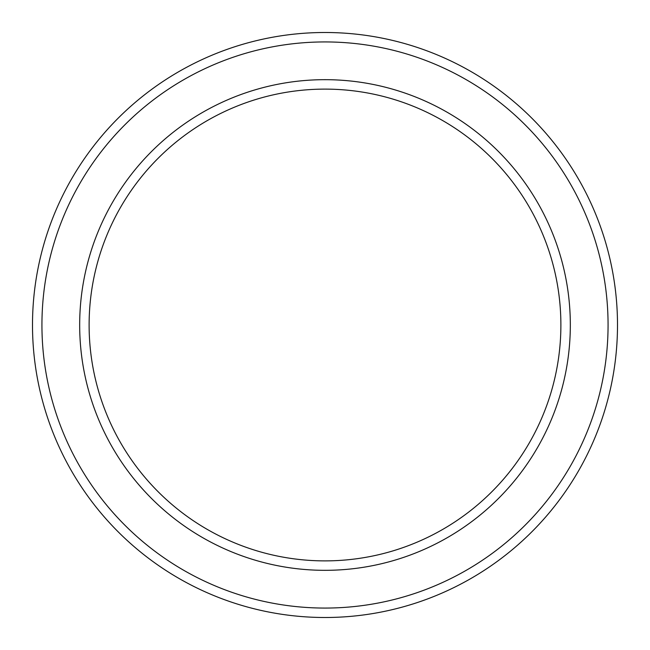 <?xml version="1.0" encoding="UTF-8"?>
<svg xmlns="http://www.w3.org/2000/svg" width="650" height="650" viewBox="0 0 650 650"><rect width="100%" height="100%" fill="white"/><g stroke="black" fill="none" stroke-linecap="round" stroke-linejoin="round"><path stroke-width="0.97" d="M560.885 325A235.885 235.885 0 0 0 325 89.115A235.885 235.885 0 0 0 89.115 325A235.885 235.885 0 0 0 325 560.885A235.885 235.885 0 0 0 560.885 325M79.674 325A245.326 245.326 0 0 1 325 79.674A245.326 245.326 0 0 1 570.326 325A245.326 245.326 0 0 1 325 570.326A245.326 245.326 0 0 1 79.674 325M608.067 325A283.067 283.067 0 0 0 325 41.933A283.067 283.067 0 0 0 41.933 325A283.067 283.067 0 0 0 325 608.067A283.067 283.067 0 0 0 608.067 325M32.5 325A292.5 292.5 0 0 1 325 32.5A292.5 292.5 0 0 1 617.5 325A292.5 292.5 0 0 1 325 617.5A292.5 292.5 0 0 1 32.5 325"/></g></svg>
